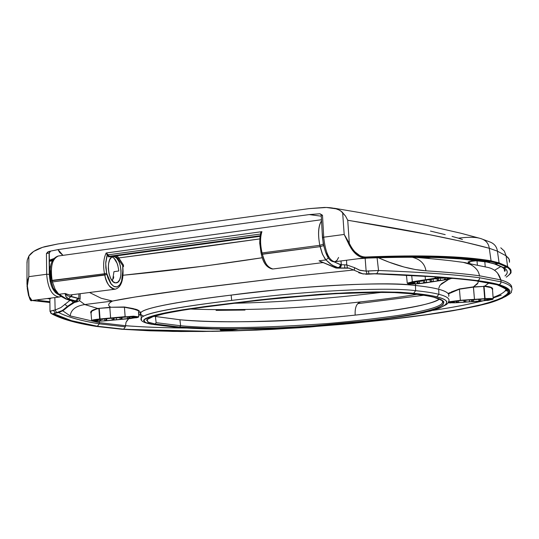 <?xml version="1.0" encoding="UTF-8"?>
<svg xmlns="http://www.w3.org/2000/svg" width="539" height="539" viewBox="0 0 539 539"><rect width="100%" height="100%" fill="white"/><g stroke="black" fill="none" stroke-linecap="round" stroke-linejoin="round"><path stroke-width="0.81" d="M477.837 260.667L476.988 260.721L477.352 264.757L476.988 260.721C471.874 261.152 468.95 261.684 468.216 262.304L469.968 262.769M430.978 257.413L424.86 258.147L430.978 257.413M476.469 260.505C470.318 261.105 467.569 261.718 468.223 262.352L468.068 261.988L471.14 261.146L476.537 260.505M232.969 303.295L238.225 303.167C300.762 301.658 358.981 295.089 381.962 292.32M495.004 270.005L500.906 266.475M504.538 269.123L504.538 271.265C505.831 270.949 505.184 269.675 502.591 267.438L503.83 267.64C507.772 270.221 508.311 272.855 505.441 275.53L504.982 275.941C508.331 272.956 507.947 270.187 503.83 267.64L507.111 267.243L503.83 267.64L495.26 263.982L498.568 263.571L499.087 262.864L497.423 251.167L489.284 248.27L462.671 241.607L430.088 234.809L347.729 220.229L345.533 216.078L340.891 211.039M506.249 277.107L508.695 275.267C511.639 272.545 511.113 269.871 507.111 267.243C511.983 270.228 511.693 273.516 506.249 277.107M506.289 277.147C510.083 274.236 511.626 272.586 510.918 272.202L510.561 269.284L507.63 266.549L506.087 255.816L508.452 258.08L509.456 259.913L509.476 262.264L509.065 259.003L506.087 255.816L507.63 266.549L510.568 269.291L511.1 270.935L510.905 272.242M221.421 304.744L217.17 305.29L221.381 304.744M476.988 260.721L476.988 260.721C471.888 261.152 468.964 261.678 468.216 262.304L468.223 262.318M59.142 297.029C51.993 295.924 47.836 288.338 46.671 274.27L46.435 253.573L48.55 251.545L58.03 249.597C136.899 238.083 220.633 226.414 309.231 214.589L321.278 216.179L309.231 214.589C220.633 226.414 136.899 238.083 58.03 249.597L59.593 252.441L62.989 255.351M320.59 214.091L321.217 215.122L322.497 215.256L319.971 213.761L309.231 214.589L319.971 213.761L322.497 215.256L323.717 237.194C325.32 252.144 328.972 260.33 334.672 261.759C328.972 260.33 325.32 252.144 323.717 237.194L344.185 234.452L323.717 237.194L322.497 215.256L321.217 215.162L322.463 237.632L323.717 237.194L322.463 237.625C324.687 253.802 328.655 261.846 334.369 261.772M511.861 290.083L511.322 291.801C513.007 292.455 502.233 299.644 487.546 303.457C475.661 306.529 459.336 309.723 438.564 313.038L404.641 317.66L352.917 323.346C307.809 327.449 260.943 330.124 212.305 331.37L122.178 329.289L96.097 326.391C75.979 323.191 61.183 318.994 51.717 313.792L49.999 311.239L53.442 310.316L49.999 311.448L49.871 298.619L51.259 298.04L49.878 298.882L47.196 298.559M358.024 258.767L365.044 257.837L360.881 257.123L356.757 254.745L352.533 250.419L349.225 245.036L344.185 234.452L342.642 212.501L344.185 234.452L346.254 237.915M340.81 210.985C337.273 208.62 331.775 207.448 324.33 207.448L309.09 208.627C220.464 220.572 136.697 232.363 57.794 243.985L45.141 246.559C36.989 248.836 31.565 251.996 28.857 256.052L28.823 276.662L46.671 274.27L28.823 276.662L27.617 281.311L27.341 285.96L29.119 296.383L31.983 300.479L59.418 296.996M437.142 257.554C419.032 256.914 396.152 257.069 368.508 258.04L357.505 258.801L365.044 257.837L408.811 256.732L446.716 257.332L470.513 258.976L490.537 261.577L487.195 261.988L464.571 259.171L437.142 257.554M27.361 281.23L28.823 276.662L26.957 284.208L27.341 285.96C28.169 294.981 29.719 299.819 31.983 300.479L49.911 302.487L31.983 300.479L38.471 299.65L37.824 300.324L49.905 301.705L37.824 300.324L38.754 299.637M27.004 285.852L28.648 295.938L27.233 288.365M53.981 258.545L49.42 260.175M49.736 252.023L50.295 251.646L48.55 251.545L58.03 249.597L62.969 255.358M328.271 257.251L325.596 252.164L323.602 245.326L322.618 237.82M50.012 269.318L49.426 267.883L49.251 253.013L49.332 274.371L50.134 281.432L52.243 287.819L55.328 292.522L58.778 294.779C53.186 292.125 50.039 285.326 49.332 274.371L46.671 274.27C47.883 288.547 52.108 296.127 59.344 297.002L60.072 296.841M346.779 238.817L349.319 243.338L347.729 220.229L349.319 243.338L348.605 243.668C353.032 252.899 358.516 257.622 365.044 257.837C420.144 255.526 461.977 256.773 490.537 261.577L491.069 260.856C462.415 256.018 420.561 254.745 365.496 257.029L365.044 257.837L365.496 257.029C359.082 256.833 353.685 252.272 349.319 243.338L344.185 234.452L348.605 243.668L349.319 243.338L351.927 248.216L354.696 251.673L359.85 255.641L363.037 256.813L365.496 257.029C421.741 254.792 463.594 256.072 491.069 260.856L489.284 248.27L491.069 260.856L499.087 262.864L491.069 260.856L490.537 261.577L498.562 263.571L490.537 261.577L487.195 261.988C459.868 257.42 420.305 256.106 368.508 258.04L368.278 258.053M26.957 284.208L27.341 285.96L28.823 276.662L28.857 256.052L27.267 259.966L26.99 262.783M53.105 259.65L49.433 261.051L53.112 259.643M50.484 266.165L49.716 268.745M486.528 261.967L495.26 263.982L487.195 261.988M368.137 258.053L357.505 258.801M49.911 302.5L31.868 300.486C30.325 302.143 28.702 297.258 26.997 285.838L26.997 285.798M338.6 257.447L336.942 260.452L334.834 261.738L358.051 258.76M49.332 274.371L49.083 252.98L46.435 253.573L46.671 274.27L49.332 274.371M320.496 214.05L320.139 214.003L320.496 214.05M48.544 251.551L50.012 251.592L49.083 252.98L46.435 253.573L47.715 252.003M49.628 252.137L50.295 251.646L49.083 252.98L50.295 251.646L49.251 252.993L49.426 267.883L50.012 269.311M494.202 263.854L498.568 263.571L507.111 267.243L507.63 266.549L499.094 262.864L507.63 266.549M494.209 263.861L486.562 261.974L458.251 258.7L438.423 257.629C420.097 257.009 396.731 257.15 368.339 258.053M502.132 267.155L494.411 263.921M495.26 263.982L503.83 267.64M507.111 267.243L498.562 263.571L499.094 262.864L497.423 251.167L489.284 248.27C488.556 243.062 485.437 239.754 479.932 238.339L460.96 233.252L427.036 225.491L361.231 212.817L334.261 208.243M500.792 247.819L504.356 251.107L506.087 255.816L497.423 251.167C496.756 246.599 494.182 243.507 489.695 241.89L481.132 238.703M462.435 239.518L458.386 238.164C467.993 236.944 475.162 236.998 479.912 238.332C485.43 239.747 488.556 243.055 489.284 248.27C457.341 239.599 410.536 230.335 348.868 220.478L347.729 220.229L345.533 216.072L341.962 211.854L339.112 210.001L335.992 208.809L326.439 207.481L309.09 208.627C220.464 220.572 136.697 232.363 57.794 243.985L42.541 247.34L33.661 251.423L28.857 256.052L27.267 259.96L27.011 263.645M445.194 234.64L430.445 231.069M458.386 238.164L452.053 236.399M504.012 267.634L505.825 266.488M500.771 247.805L504.349 251.1L506.087 255.816L497.423 251.167C496.756 246.599 494.182 243.507 489.708 241.89L489.688 241.883M49.426 268.011L49.615 268.793M49.251 253.141L49.514 267.93M155.4 316.474L179.911 319.762C201.034 321.588 227.391 322.167 258.969 321.5C289.679 320.921 321.749 318.792 355.181 315.12C354.75 307.122 356.771 302.696 361.245 301.827L361.245 301.827C356.771 302.696 354.75 307.122 355.181 315.12C402.471 310.08 430.54 304.73 439.4 299.078C432.615 305.586 375.211 314.136 316.528 318.731C256.786 322.437 211.248 322.78 179.911 319.762L180.619 325.751L156.135 322.659L155.32 315.915M244.996 310.053L216.072 310.376M497.551 273.003L500.812 279.903C508.452 282.247 512.09 284.861 511.733 287.752C512.043 284.814 508.405 282.2 500.812 279.903L479.42 275.759C478.821 271.124 475.775 267.344 470.284 264.413L463.21 262.358M473.168 303.14L482.735 300.951M438.793 291.417L438.712 289.281C446.346 291.276 449.674 293.634 448.691 296.322C449.782 293.715 446.454 291.363 438.712 289.261C433.14 287.799 425.386 286.539 415.454 285.488C388.006 282.079 324.862 284.403 262.365 291.484C196.169 298.754 143.435 306.967 140.706 312.863L140.942 314.769M143.697 316.13L140.8 314.621L140.396 313.651L140.706 312.863L141.319 317.855C139.675 320.638 143.273 322.794 152.126 324.33L176.718 327.362L216.9 329.1L255.547 328.864L296.207 327.288L342.406 323.656L386.322 318.69L408.784 315.423L423.667 312.66L439.319 308.187L446.508 304.515L447.97 303.053L448.866 301.166C449.843 298.545 446.521 296.261 438.894 294.314L436.779 296.834C432.083 295.588 424.375 294.415 413.649 293.31L400.201 292.273L382.178 291.889L335.258 293.337L282.591 297.454L257.244 300.122L188.286 308.914C174.104 311.037 163.229 313.085 155.67 315.072C147.949 317.114 143.913 318.94 143.569 320.55L145.725 322.679L152.618 324.337L177.028 327.355L212.218 328.999L233.427 329.167L282.416 327.988L310.141 326.378L366.096 321.15C385.654 318.92 401.643 316.703 414.067 314.5L430.398 311.023L440.208 307.722L445.841 304.596L446.831 301.739C446.043 300.041 442.687 298.404 436.772 296.834L436.779 296.834C431.227 295.453 423.519 294.281 413.649 293.31L415.636 290.689C425.581 291.693 433.329 292.899 438.901 294.314L438.712 289.261C433.14 287.799 425.386 286.539 415.454 285.488L415.636 290.689L413.649 293.31L397.93 292.178L376.215 291.916L349.798 292.623L320.334 294.267L260.815 299.731L206.545 306.327L182.586 309.79L163.027 313.341L149.97 316.764L143.953 319.849L145.092 322.41L152.618 324.337L176.698 327.362M438.759 288.264L439.723 285.758L441.67 283.541L448.859 279.263M448.657 301.84L460.367 300.304L484.756 298.667L474.468 299.361L473.417 287.112L459.417 289.187L460.367 300.304L474.468 299.361L473.444 286.863L478.019 282.854L478.127 281.109L478.08 282.692L477.365 283.912L473.444 286.863L459.403 288.944L451.244 291.97M448.185 293.405L449.115 293M136.596 309.784L133.241 308.591L124.394 306.987L110.866 307.25C107.463 305.505 108.022 303.444 112.536 301.058L84.744 304.548L97.761 308.483C91.987 309.938 89.75 311.535 91.044 313.287L91.623 310.848L97.761 308.483L84.744 304.548C75.824 305.97 70.966 309.757 70.164 315.908L99.297 322.659L99.324 323.838L125.351 326.809L125.324 325.671C142.592 327.052 163.074 327.84 186.763 328.035C165.635 327.867 147.167 327.227 131.368 326.108M442.795 308.847L432.824 310.39C453.528 307.318 469.813 304.198 481.684 301.038L465.831 304.717M374.342 273.799L374.592 273.839C416.916 275.362 450.611 277.679 475.701 280.785L497.046 284.754C514.449 292.63 503.695 290.305 506.04 290.905L505.865 289.719C504.774 292.172 500.515 294.739 493.091 297.427C500.603 294.692 504.861 292.118 505.865 289.719L505.831 288.81M139.365 314.635L140.679 314.48M138.658 314.958L140.989 315.147L138.658 314.958M433.565 297.164L433.935 297.191C428.316 295.796 420.481 294.611 410.428 293.64C421.37 294.752 429.206 295.938 433.935 297.191L433.935 297.191C439.73 298.727 443.031 300.331 443.846 301.988L442.937 304.804L437.5 307.857L427.966 311.091L412.072 314.5C399.951 316.649 384.3 318.818 365.112 321.008L310.093 326.149L282.881 327.719L234.842 328.851L214.219 328.682L179.743 327.058L155.124 323.993L148.488 322.342L146.648 320.24C147.167 318.657 151.264 316.871 158.931 314.891C166.416 312.957 177.122 310.963 191.042 308.901L234.404 303.113L282.813 297.764L333.991 293.742L379.712 292.3L397.256 292.657L410.428 293.64L395.04 292.562L373.904 292.333L348.133 293.041L319.486 294.651L261.631 299.98L208.842 306.388L185.456 309.75L166.228 313.193L153.238 316.541L147.1 319.553L147.908 322.073L155.124 323.993L179.743 327.058L180.626 325.751L156.135 322.659L155.407 316.501L154.208 316.265M496.87 284.7L476.22 280.785C486.023 282.052 493.239 283.393 497.868 284.808L497.868 284.808C505.575 287.186 509.207 289.652 508.755 292.219L504.693 296.517L494.095 301.085L477.116 305.862L452.255 310.713C433.929 313.813 411.863 316.831 386.059 319.762L310.282 326.903L272.269 329.295L236.641 330.697L203.587 331.364L173.477 331.303L123.599 329.174L97.337 326.236L71.492 320.692L53.759 313.705L55.288 313.024L52.714 313.914L70.596 320.873L96.542 326.391L122.474 329.282L172.696 331.424L203.028 331.485L236.264 330.811L272.208 329.39L310.349 326.984L386.436 319.809C412.49 316.851 434.737 313.813 453.198 310.686L478.302 305.775L495.321 300.964L505.966 296.349L509.921 292.037C510.305 289.477 506.647 287.017 498.952 284.646L498.952 284.646C494.384 283.251 487.29 281.924 477.662 280.671C466.363 279.195 451.675 277.834 433.599 276.574L376.801 273.664L369.026 274.014L374.928 273.812L432.029 276.709C450.132 277.956 464.867 279.317 476.213 280.785L476.213 280.785C451.069 277.666 417.307 275.341 374.928 273.812L374.625 273.839M357.701 303.673L423.614 295.264M501.196 295.129L493.138 298.027M136.69 326.452L125.324 325.745M231.285 329.578L231.244 329.194L231.285 329.578L232.437 329.188L233.064 329.713L233.03 329.188L233.064 329.713L237.153 329.161L225.747 330.198L227.862 329.774L221.529 329.989L224.958 329.679L221.401 329.895L223.18 329.275L225.72 329.188L221.421 329.821M222.937 329.167L220.613 330.104L224.776 330.319L237.921 329.154C230.914 330.515 215.088 330.744 221.94 329.369L222.937 329.167M231.891 329.828L225.747 330.198L227.862 329.774L226.872 329.787L226.825 329.188L226.872 329.787L224.729 330.212L221.529 329.989M221.745 329.161L220.188 329.679L221.745 329.167M489.102 282.867L484.689 286.121L491.312 287.395L492.525 289.618C493.448 287.833 490.84 286.667 484.689 286.121L489.075 282.86M99.533 323.858L125.351 326.809L126.032 322.288L128.68 318.704L126.625 321.156M452.619 307.196L462.219 305.431M227.862 329.774L227.835 329.194L227.862 329.774M224.958 329.679L224.716 329.248L224.736 329.592L221.401 329.895M448.967 302.419L450.57 302.79L450.523 302.238L450.57 302.79L449.021 302.339L452.942 302.076L449.021 302.339M481.657 301.038L456.23 302.756L480.377 301.133L492.727 299.361L491.48 298.761L484.729 298.916L483.699 286.431L484.756 298.667L485.12 298.646L483.726 286.182L484.689 286.121L484.069 286.404L485.087 298.889C496.365 298.801 494.795 299.549 480.377 301.133L456.23 302.756L448.172 302.763M469.051 300.061L474.219 299.718M473.498 299.765L473.599 301.22L472.366 301.308L472.218 299.852L472.366 301.308L471.773 301.618L473.599 301.22L473.498 299.765M480.161 301.052L472.999 301.53L478.935 301.133L479.542 300.823L479.393 299.367L479.542 300.823L480.768 300.742L480.667 299.28L480.768 300.742M487.236 299.334L486.508 298.916L486.549 299.3L489.587 298.855L486.549 299.3L490.369 298.882L491.811 299.347L487.896 299.61L491.528 299.489L484.446 300.358L486.394 300.466M451.399 302.81L456.439 302.642L456.304 300.991L456.439 302.642L456.863 302.615L456.688 300.951L456.863 302.615L451.399 302.81L453.643 302.339L450.57 302.79L453.643 302.339L453.569 301.402L453.643 302.339L454.364 302.379L454.303 301.436L454.364 302.379M458.595 300.775L458.689 302.224L456.863 302.615L457.429 302.305L457.288 300.897L457.429 302.305L458.689 302.224L458.595 300.775M448.374 293.418L449.964 292.616L448.374 293.418M491.885 299.253L490.369 298.882M460.124 300.661L454.33 301.22L456.324 301.321L454.33 301.22L460.549 300.634M473.444 286.863L483.699 286.431L473.417 287.112L459.417 289.187L451.46 292.185M471.598 299.893L471.773 301.618L465.278 302.049L465.864 301.739L464.631 301.827L464.477 300.371L464.631 301.827L464.045 302.13L471.773 301.618L471.598 299.893M448.529 302.13L460.367 300.304L484.729 298.916L460.34 300.546L448.529 302.123M463.87 300.412L464.045 302.13L458.116 302.527L464.045 302.13L463.87 300.412M448.165 302.777L455.084 302.824M453.171 301.382L453.205 301.934L453.171 301.382L449.283 302.197L452.942 302.076L449.283 302.197L456.304 300.991M488.812 298.855L486.259 298.923M478.76 299.408L478.935 301.133L478.76 299.408M448.664 301.82L460.367 300.304L459.417 289.187L448.448 293.876M492.087 299.59L493.192 298.929C493.091 298.444 490.402 298.343 485.12 298.646L491.669 298.518L493.185 298.97M484.446 300.358L484.291 299.037L484.446 300.358L485.504 300.21L485.403 298.97L485.504 300.21L487.525 300.311L487.438 299.307L487.525 300.311L491.528 299.489L487.62 299.745L487.856 299.246L487.896 299.61L491.811 299.347M469.422 300.034L469.57 301.759L469.422 300.034M465.763 300.284L465.864 301.739L465.763 300.284M493.205 298.95L492.505 289.389L491.063 287.637L484.642 286.371C489.783 286.64 492.403 287.664 492.498 289.45M450.159 292.529L448.697 293.27L450.159 292.529M487.62 299.745L487.573 299.286M459.403 288.944L448.246 293.627M99.297 322.659L125.324 325.671L99.297 322.659L99.398 321.244L99.297 322.659L70.164 315.908C70.966 309.757 75.824 305.97 84.744 304.548L79.476 300.647L84.744 304.548L112.536 301.058L134.979 297.036L190.88 289.066L297.258 275.961L353.746 269.985L296.585 276.035L210.365 286.559C161.201 292.778 127.426 297.851 112.536 301.058C108.016 303.444 107.463 305.505 110.872 307.25L124.394 306.987L134.016 308.84M406.217 275.2L406.608 276.817L406.224 275.2M415.616 283.858L415.454 285.582M91.03 313.092L91.92 311.057L97.761 308.483L110.872 307.25L124.428 307.237L133.059 308.847L138.442 310.747M51.111 280.26L50.343 269.891M261.146 252.737L259.845 242.813M322.672 262.608L319.048 260.809L336.356 267.957L338.216 267.728L332.139 265.181L325.913 259.926L319.048 260.809L325.913 259.926L330.367 263.955L335.642 266.967L339.085 267.896L348.854 268.058L354.029 270.14M110.441 256.672L108.541 256.874L107.221 255.149L105.705 263.558L106.641 273.165L111.243 284.188L114.113 286.607L116.606 286.984L119.274 285.549L121.544 281.594L122.771 270.942L122.717 265.572L115.939 255.931M122.717 265.579L122.818 274.317L121.949 280.3L119.914 284.74L117.024 286.896L113.702 286.344L110.475 283.15L107.867 277.747L106.938 274.439L52.451 281.937L55.146 289.328L58.414 293.762L66.54 298.997L74.045 301.166L75.689 300.957L68.581 298.943L65.92 296.578L65.098 293.492L59.007 294.274L65.098 293.492L69.767 295.028L115.245 289.194C109.585 287.813 106.082 283.09 104.755 275.045C107.106 284.552 110.61 289.268 115.252 289.194C120.568 287.624 123.168 281.587 123.06 271.097L122.872 267.351M114.025 256.557L116.512 257.979L118.715 261.146L120.298 265.612L121.046 270.693L120.824 275.618L119.685 279.674L117.785 282.207L115.407 282.874L112.914 281.513L110.684 278.353L109.067 273.852L108.312 268.712L108.541 263.739L109.707 259.677L111.64 257.17L114.025 256.557L113.055 256.557C105.563 257.022 107.847 282.497 115.413 282.874L116.336 282.86C123.761 282.247 121.551 257.177 114.025 256.557M322.167 232.282L323.285 244.423L322.167 232.289M333.89 261.772L341.349 264.898L341.012 260.943L341.281 265.801L340.594 267.115L339.085 267.896L345.331 268.051L344.677 267.923L344.731 264.844L346.712 264.892L354.696 267.728L359.297 270.113L366.143 271.13L365.146 258.228L366.143 271.13L378.54 270.497L377.084 257.757L378.54 270.497L376.801 273.664C418.951 275.207 452.571 277.538 477.662 280.671L479.238 279.68L479.703 277.767C454.559 274.533 420.838 272.114 378.54 270.497L368.339 270.942L369.026 274.014L362.915 273.886L358.711 272.727M479.488 276.177L479.42 275.759C464.719 273.832 446.892 272.182 425.951 270.814L415.333 269.527L404.041 267.021L389.003 262.136L378.27 257.716C395.579 265.424 411.466 269.79 425.951 270.814C424.813 263.699 420.171 259.158 412.025 257.197C420.164 259.158 424.806 263.699 425.951 270.814C446.818 272.175 464.638 273.819 479.42 275.759L500.812 279.903C499.067 273.293 494.91 269.17 488.347 267.533L463.082 262.345C468.748 262.944 473.404 265.457 477.042 269.898M62.787 310.841L70.164 315.908L62.787 310.841M72.448 294.685L70.845 296.322L78.862 298.438L78.889 293.856L78.862 298.438L80.156 299.024M80.122 299.064L78.862 298.438L76.821 301.092L77.805 301.375L77.272 301.759L75.817 302.096L77.771 301.517L75.689 300.957L74.045 301.166L75.979 301.591L74.995 302.002L75.817 302.096L74.308 302.46L68.103 306.401L62.585 310.841L59.007 312.391L55.847 313.085L59.917 312.074L63.44 310.336L67.388 307.156L68.103 306.401L67.469 306.334L73.156 302.547L75.817 302.096L74.308 302.46L68.103 306.401L67.469 306.334L62.497 310.457L53.759 313.705C62.847 318.845 77.373 323.023 97.337 326.236L99.324 323.845C82.986 321.156 70.313 317.815 61.305 313.819M262.358 257.716L205.036 265.996L123.074 275.254M89.501 292.495L101.15 298.235L112.536 301.058M321.473 219.73L58.367 255.991C52.236 258.45 50.167 266.677 52.155 280.678L104.492 273.765C102.956 265.491 103.522 258.565 106.176 252.993L108.096 254.832L260.425 234.047L108.096 254.832L109.228 256.274L260.202 235.732L109.228 256.274L110.071 256.726M260.613 233.872L260.728 232.578L261.92 231.655L106.176 252.993L261.92 231.655C260.101 237.308 260.155 244.403 262.075 252.939L319.816 245.312C317.754 234.27 318.327 226.117 321.534 220.849M134.359 308.955C137.593 309.507 139.716 310.808 140.706 312.863C142.734 307.648 186.164 300.466 231.15 295.109L231.669 300.412L231.15 295.109C290.764 286.829 387.204 280.785 415.454 285.488L415.502 284.457M231.669 300.412C192.922 305.094 153.777 310.922 144.277 315.847M415.549 288.096L415.643 290.689C390.337 287.193 317.828 290.299 259.461 297.198C202.017 303.477 144.903 311.731 141.319 317.862L141.467 319.634M54.837 297.582L55.153 310.019L60.934 307.547L69.875 300.439L60.934 307.547L55.153 310.019L54.837 297.582M346.543 260.236L346.712 264.892L346.543 260.236M123.418 264.999L122.717 265.572L122.892 266.63L122.717 265.572L123.418 264.999L118.775 257.925L118.054 258.464L118.775 257.925L259.798 238.918L193.238 248.23L118.775 257.925L117.104 255.769L123.418 264.999L123.566 266.434L122.865 266.994M123.074 275.24C167.508 271.063 213.943 265.222 262.358 257.73M349.36 268.159L336.356 267.957L339.509 267.142L340.48 264.723L333.911 261.772M363.165 273.94L376.801 273.664L378.54 270.497C420.838 272.114 454.559 274.533 479.703 277.753L501.095 281.857L500.812 279.903M96.063 326.385L96.542 326.391C76.518 323.198 61.911 319.034 52.714 313.914L55.288 313.024L53.442 310.316L55.153 310.019L53.442 310.316L55.288 313.024L56.77 312.748L55.153 310.019L56.77 312.748L60.914 311.313L64.747 308.894L67.469 306.334L64.687 304.306L67.469 306.334L73.156 302.547L71.653 300.863L73.156 302.547L75.965 301.591L70.845 300.553L66.54 298.997L58.414 293.762L55.146 289.328L52.451 281.937L51.131 281.877L52.451 281.937L52.155 280.678C49.925 267.135 52.014 258.902 58.421 255.985M111.964 256.955C115.447 258.228 117.724 262.904 118.796 270.976L113.951 271.676L112.496 281.082M113.399 278.629L113.763 276.817M104.775 320.503L106.042 320.388L105.954 318.778L106.042 320.388L106.769 320.617L112.873 320.051L106.769 320.617L106.668 318.711L106.769 320.617L104.775 320.503L104.633 318.899L104.775 320.503L105.509 320.732L99.035 321.143L100.941 320.712L100.881 319.283L100.941 320.712L99.816 320.718L99.715 319.357L99.816 320.718L97.835 321.17L93.503 320.954L97.512 320.584L97.492 320.085M97.512 320.584L97.168 320.085L97.512 320.584L93.503 320.954L97.835 321.17L97.761 320.072L97.835 321.17L100.941 320.712M93.106 320.557L97.741 320.078L95.194 319.964L99.964 319.331L95.194 319.964L98.408 319.923L98.394 319.499M93.045 320.624L97.188 320.483L93.146 320.53M138.732 316.871L133.551 316.191L110.589 317.99L109.848 307.601L98.805 308.375L97.761 308.483L98.886 308.625L99.634 319L93.025 319.95L91.684 320.692M137.304 317.168L132.614 317.693L132.533 316.636L132.614 317.693L131.907 317.855L135.046 317.821L129.488 318.522L129.387 316.696L129.488 318.522L128.794 318.286L128.713 316.737L128.794 318.286L127.5 318.408L128.194 318.643L122.09 319.203L121.982 317.303L122.09 319.203L121.383 318.973L121.295 317.363L121.383 318.973L120.109 319.088L120.817 319.324L116.404 319.728L116.269 317.835L131.482 316.615L129.522 317.053L132.729 316.588L136.933 316.811L132.89 317.188L132.837 316.588L133.207 317.296L137.256 316.925L135.868 317.66L131.907 317.855L131.806 316.797L131.907 317.855M129.818 317.053L129.919 318.482L129.818 317.053M138.435 310.767C137.714 310.026 133.045 308.847 124.428 307.237L110.872 307.25L98.805 308.375L109.774 307.351L110.663 318.239L125.183 316.898L124.428 307.237L125.115 316.649L100.005 318.967L99.27 308.591L100.079 319.216L93.254 320.179L92.25 321.022L97.236 321.298L105.321 320.853L136.919 317.639L138.301 316.757L133.443 316.447L100.079 319.216L110.589 317.99L99.715 319.25C88.383 321.028 90.256 321.567 105.321 320.853L130.182 318.562M135.046 317.821L127.5 318.408L127.359 316.824L127.5 318.408L128.194 318.643L122.09 319.203L120.109 319.088L119.968 317.484L120.109 319.088L120.817 319.324L114.14 319.937L114.039 318.03L114.14 319.937L116.404 319.728L116.269 317.835L125.008 317.02M99.964 319.331L100.793 319.256L99.964 319.331M110.926 318.32L116.249 317.828M108.231 318.569L102.066 319.135L108.231 318.569M90.97 312.627C91.28 310.835 93.577 309.534 97.862 308.732L98.886 308.625L99.634 319C94.925 319.479 92.27 319.971 91.664 320.483M113.426 319.708L112.152 319.822L112.873 320.051L112.152 319.822L112.011 318.219L112.152 319.822L114.14 319.937L113.426 319.708L113.331 318.098L113.426 319.708M105.509 320.732L99.035 321.143M100.793 319.256L102.808 319.371L100.793 319.256M131.482 316.615L129.522 317.053L130.681 317.047M132.729 316.588L136.933 316.811L133.207 317.296L137.256 316.925M90.983 312.539L91.67 320.658M125.115 316.649L125.183 316.898C140.477 316.204 142.141 316.757 130.175 318.569L131.388 318.448M138.469 317.141L138.779 316.696M103.96 320.974L130.182 318.569M407.289 283.312L412.322 281.769L411.715 275.496L412.322 281.769L425.46 279.721L425.13 276.298L425.46 279.721L435.128 278.212L435.007 276.958L435.128 278.212L441.434 277.437M447.619 278.097L447.741 279.29L451.749 278.42L447.741 279.29L447.619 278.097M447.592 277.922L446.386 277.828L447.222 278.158L447.33 279.357L447.741 279.29L447.33 279.357L447.229 278.158L448.354 277.983L446.42 278.104L447.586 277.922M442.93 278.164L441.535 278.259L441.488 277.848L441.535 278.259L442.29 277.78L441.535 278.259L442.93 278.164L444.17 277.646M451.567 278.259L448.057 278.508L448.01 278.036L447.788 278.676L447.727 278.084M435.364 276.985L435.478 278.158L435.364 276.985M436.307 278.454L442.29 277.78L436.307 278.454M411.122 283.777L417.388 283.622L417.173 281.439L417.388 283.622L418.123 283.15L417.941 281.318L418.123 283.15L417.388 283.622L411.122 283.777L414.727 283.211L411.122 283.777M408.818 283.218L410.246 283.723L410.192 283.015L410.246 283.723L413.878 283.164L413.79 282.018L413.878 283.164L410.246 283.723L408.939 283.096L412.995 282.834L413.197 282.059L413.238 282.665L409.31 282.921L412.995 282.834M425.015 282.726L423.573 282.631L423.337 280.475L423.573 282.631L425.015 282.726M413.17 282.065L409.31 282.921L413.561 282.005L415.421 282.119L413.561 282.005M426.376 280.004L426.585 282.571L432.13 281.708L430.29 281.594L430.095 279.835L430.29 281.594L432.13 281.708L426.585 282.571L426.376 280.004M420.292 280.954L414.74 281.816L416.6 281.937L416.573 281.533L416.6 281.937L414.74 281.816L422.152 281.068L420.292 280.954M433.073 278.959L433.289 281.533L437.318 280.907L437.109 278.744L437.318 280.907L439.386 280.583L433.289 281.533L433.073 278.959M418.864 283.514L425.022 282.807L418.864 283.514L419.551 283.056L418.123 283.15L419.551 283.056L419.423 281.088L419.551 283.056M423.317 280.893L423.29 280.482L423.317 280.893L421.451 280.772L423.317 280.893M431.267 279.242L431.449 281.412L433.289 281.533L430.29 281.594L431.449 281.412L431.267 279.242M424.57 280.287L424.745 282.449L426.585 282.571L423.573 282.631L424.745 282.449L424.57 280.287M414.659 282.072L414.727 283.211L413.878 283.164L414.727 283.211L414.659 282.072M445.376 277.74L445.497 279.236L447.33 279.357L445.497 279.236L444.331 279.418L446.164 279.539L440.552 280.408L446.164 279.539L444.331 279.418L444.129 277.646L444.331 279.418L445.497 279.236L445.376 277.74M427.575 279.815L429.435 279.936L430.6 279.754L428.734 279.633L434.373 278.757L428.734 279.633L430.6 279.754L430.573 279.35L430.6 279.754L429.435 279.936L427.575 279.815M440.35 277.962L440.552 280.408L437.553 280.469L439.386 280.583L437.553 280.469L437.358 278.703L437.553 280.469L440.552 280.408L440.35 277.962M435.478 278.158L425.621 279.977L443.301 277.578L412.483 282.018L407.686 283.191L409.613 283.918L417.058 283.77L425.689 282.854L447.862 279.418M436.233 278.879L437.399 278.697L435.539 278.575L437.399 278.697L437.372 278.306L437.399 278.697L436.233 278.879L434.373 278.757L436.233 278.879M451.702 278.272L447.788 278.676L451.749 278.42M415.421 282.119L416.6 281.937L415.421 282.119M421.451 280.772L426.282 280.017M438.537 278.158L438.712 280.287L438.537 278.158M425.621 279.977L412.322 281.769L425.621 279.977M447.848 279.418L425.689 282.854C413.871 284.76 399.938 283.918 412.483 282.018L407.275 283.271M437.863 280.967L424.456 283.036M478.619 272.754L478.969 273.758M448.832 279.269L440.302 284.963M155.407 316.501L179.911 319.762L180.626 325.751C214.407 328.857 263.665 328.103 328.392 323.481C355.188 321.049 379.51 318.219 401.36 314.985C427.184 310.538 440.895 306.455 442.492 302.736M140.652 312.95L138.543 312.714L140.652 312.95M129.488 316.696L129.522 317.053M97.741 320.078L98.408 319.923M455.226 301.483L456.324 301.321M118.796 270.976L113.951 271.676M117.893 265.592L117.232 263.558L114.059 258.282L112.355 257.096M72.435 294.685L68.581 298.943L75.689 300.957L77.731 298.296L67.597 295.83L65.098 293.492L69.619 295.049M369.619 274.082L374.928 273.812L369.215 274.129M75.817 302.096L76.167 302.062L75.817 302.096M68.103 306.401L68.493 306.28L68.103 306.401M53.759 313.705L55.032 313.233L53.759 313.705M349.467 268.179L336.565 268.119L319.048 260.809L335.689 267.95L347.527 267.977M335.554 267.923L336.356 267.957L335.554 267.923M475.667 280.785L476.213 280.785M97.337 326.236L123.599 329.174L125.351 326.829L123.599 329.174L150.597 330.683L181.724 331.397L217.426 331.162L256.712 330.009L299.266 327.685L343.235 324.168L386.059 319.762L425.877 314.763L460.144 309.325L485.356 303.794L500.859 298.451L508.304 293.405L506.936 288.864L497.868 284.808M77.731 298.296L75.689 300.957L76.821 301.092L78.862 298.438L77.731 298.296M369.532 274.108L362.343 273.778M99.324 323.845C81.281 320.873 67.719 317.107 58.623 312.546M66.971 295.446L65.098 293.492L65.711 296.174L66.721 297.703L68.581 298.943L70.744 296.329M272.956 268.981C268.671 268.988 265.154 264.083 262.405 254.26L262.075 252.939C260.135 244.376 260.088 237.281 261.92 231.655L260.701 233.555M261.348 254.192L262.405 254.26L262.075 252.939L319.816 245.312L323.252 244.261L319.816 245.312L322.605 254.563L325.913 259.926L328.379 257.992L325.913 259.926L324.923 258.727L322.187 253.559L320.112 246.653L262.405 254.26C264.13 262.567 267.64 267.472 272.943 268.981L322.679 262.608M107.221 255.149L106.176 252.993C103.528 258.531 102.969 265.457 104.492 273.765L106.641 273.165L105.806 267.667L105.772 262.224L106.863 256.18L107.221 255.149L108.096 254.832L107.402 255.432L107.975 254.644L106.176 252.993L106.607 253.909M272.64 269.022C266.812 267.849 263.052 262.924 261.361 254.24L261.031 252.865L262.075 252.939L261.044 252.919L259.717 243.102L259.987 237.113L260.822 233.144M438.901 294.314C433.329 292.899 425.581 291.693 415.643 290.689M179.743 327.058L179.743 327.058C217.709 330.171 290.238 329.693 365.112 321.008C441.892 312.479 456.722 302.608 433.935 297.191M155.124 323.993L156.135 322.659M436.772 296.834C460.117 302.352 444.338 312.458 366.096 321.15C289.915 329.983 215.903 330.535 177.028 327.355M152.092 324.323L152.618 324.337M110.448 256.672L108.541 256.874L109.228 256.274L110.077 256.726L110.589 256.342M122.717 265.572L115.919 255.931M107.402 255.432L108.096 254.832L109.228 256.274L108.541 256.874L107.402 255.432M354.177 270.282L354.696 267.728L346.712 264.892L347.5 267.903L346.712 264.892L340.48 264.723L339.914 266.711L338.216 267.728L340.378 267.317L341.349 264.898M57.545 293.816L59.007 294.274L57.545 293.816M367.147 274.149L366.143 271.13L360.119 270.376L354.696 267.728L354.083 270.214L362.956 273.893L369.026 274.014L368.339 270.942L366.143 271.13L367.147 274.149M52.714 313.914L51.677 313.772L52.714 313.914M74.746 301.308L75.13 301.294M323.528 245.629L320.112 246.653L323.528 245.629M511.855 290.11C512.818 287.065 509.234 284.309 501.088 281.836L500.603 283.703L498.952 284.646L508.041 288.688L509.51 293.223L502.126 298.303L486.542 303.693L461.155 309.278L426.645 314.763L386.436 319.809L343.41 324.235L299.233 327.773L256.483 330.117L216.961 331.276L180.996 331.519L149.66 330.805L122.474 329.282L96.542 326.391M73.317 301.139L74.995 302.002L73.317 301.139M477.662 280.671L498.952 284.646L500.603 283.709L501.095 281.857L479.703 277.767M321.534 220.801C318.273 225.807 317.7 233.98 319.816 245.312L320.112 246.653L261.361 254.24M344.731 264.844L344.677 267.923L347.5 267.903M50.498 312.849L51.677 313.772M50.814 280.523L104.492 273.765L104.755 275.045L52.451 281.937L52.155 280.678L50.814 280.523M106.641 273.165L106.938 274.439L104.755 275.045L104.492 273.765L106.641 273.165M322.214 262.432L323.151 262.769M122.865 266.98L123.418 265.006M260.761 232.545L261.92 231.655L260.829 233.117M484.81 261.678L485.215 266.603M504.167 268.698L504.538 271.265M468.297 263.133L468.216 262.304M217.109 305.303L219.09 305.094M220.801 304.852L221.482 304.737M27.011 261.954L26.977 283.844M52.337 260.903L49.433 261.274M357.97 258.767L368.292 258.053M61.156 296.437L59.344 296.996M49.864 251.888L49.339 253.04M442.445 300.647L442.519 302.709C442.175 301.692 447.464 302.056 433.578 297.171C428.013 295.796 420.225 294.624 410.213 293.647L393.477 292.522L370.367 292.387L337.865 293.539L294.307 296.679L250.103 301.274L196.418 308.126L177.668 311.037L162.34 314.075L153.083 316.636L148.609 318.448M190.368 309.009C213.046 309.992 241.876 309.682 261.57 309.076C286.586 308.564 332.132 305.229 361.245 301.827C386.584 298.916 405.092 296.43 416.782 294.361M220.188 329.679L220.141 329.147M220.202 329.7L221.179 330.218M223.766 330.333L225.787 330.299M230.935 329.996L233.205 329.794M237.335 329.255L237.935 329.154M486.946 300.499L489.284 300.162M448.536 302.837L450.469 302.952M448.077 293.452L449.034 293.034M348.895 268.065L347.46 267.984M362.929 273.893L363.407 273.98M49.871 298.619L49.884 298.215M80.143 298.828L80.176 293.694M138.449 310.835L138.745 316.636M91.657 320.516L92.998 321.163M95.982 321.305L98.529 321.271M136.003 317.821L137.944 317.37M406.5 275.766L407.255 283.13M437.85 280.967L449.87 279.087M452.497 278.495L452.868 278.373M407.262 283.123L407.962 283.716M408.138 283.757L410.691 283.965M415.684 283.858L418.405 283.676M91.03 313.058L90.976 312.627M134.029 308.84L136.205 309.622M463.142 262.352L451.83 260.876C452.827 260.937 432.891 258.673 413.137 257.197M76.147 302.069L79.125 300.991L80.122 299.044M74.497 302.453L68.493 306.287M56.002 313.078L54.897 313.233M68.419 306.368L62.874 310.794L56.4 313.024M76.046 302.083L74.571 302.433M369.1 274.156L365.718 274.236M260.101 236.325L110.084 256.726M348.854 268.058L362.949 273.886M74.705 301.301L70.211 300.526L65.664 298.909L61.15 296.437L57.168 293.492L53.314 288.102L50.834 280.617C48.759 266.744 51.165 258.565 58.05 256.059M122.872 267.29L122.892 266.63"/></g></svg>
